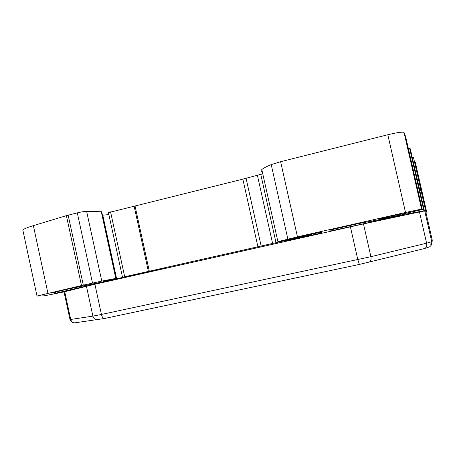 <?xml version="1.0" encoding="UTF-8"?>
<svg xmlns="http://www.w3.org/2000/svg" width="455" height="455" viewBox="0 0 455 455"><rect width="100%" height="100%" fill="white"/><g stroke="black" fill="none" stroke-linecap="round" stroke-linejoin="round"><path stroke-width="0.68" d="M432.108 239.848C432.381 241.77 431.715 243.283 430.106 244.38C431.806 243.226 432.489 241.65 432.148 239.66L425.738 211.615M414.59 162.293L415.341 162.242M425.886 212.257L426.727 212.087L425.891 212.292M363.482 223.911L419.47 211.967L426.597 243.18L370.899 256.688L363.482 223.911L94.896 284.25L64.019 291.882M419.47 211.967L424.714 210.927L423.889 210.801L409.676 148.557L410.376 149.172L419.197 187.796L421.165 191.208L413.424 157.202L425.852 211.581M412.23 157.271L413.35 156.998M423.889 210.801L381.353 218.599L380.528 218.428M292.07 238.727L277.903 241.656L297.451 236.845L405.513 212.479L421.535 209.095L422.064 209.607L405.519 213.35L390.976 216.028L379.578 218.673L380.596 218.719M292.07 238.71L316.936 233.04C322.47 232.152 323.124 232.323 318.898 233.563L286.786 240.831L311.26 234.865L311.459 234.183M64.024 291.905L44.152 295.847L37.003 296.023L81.502 285.547L101.772 281.076L116.184 278.363L104.201 281.162L110.485 279.967L145.975 272.613L164.647 268.296L124.698 276.742L290.171 239.506L307.637 235.201L310.89 234.513L311.584 234.734M90.118 285.183L55.681 293.196L52.223 292.963L65.617 289.613L129.044 276.384L90.118 285.183L89.919 284.256M371.365 222.029L401.429 215.42L357.994 223.689L330.466 229.963L329.443 231.248L371.365 222.029L371.138 221.033M409.676 148.557L408.345 148.478M22.892 230.622L22.835 230.065C23.512 229.047 27.021 227.574 33.363 225.635L66.385 215.653L77.299 212.866C81.32 211.905 84.431 211.393 86.632 211.33L101.698 211.768L116.184 278.352M108.87 214.572L102.449 215.221M108.449 212.633L242.851 179.133L262.757 173.821M261.511 171.666C260.76 171.177 260.857 170.477 261.807 169.573C263.195 168.27 266.329 166.615 271.214 164.602L280.627 161.713L387.808 134.743C397.317 132.468 402.726 131.705 404.034 132.456L405.667 136.762L422.286 209.527M69.968 319.467L70.701 319.455C71.27 321.497 72.572 322.629 74.609 322.857L76.087 322.652M64.707 291.672L70.701 319.455L92.905 316.128C93.52 318.324 94.907 319.546 97.069 319.797L98.28 319.683M94.896 284.25L101.442 314.45L92.905 316.128L86.427 286.212M368.755 262.296L369.022 262.228C370.757 261.42 371.382 259.572 370.899 256.688L101.442 314.45C102.113 317.067 103.04 318.437 104.223 318.546L104.383 318.517M432.148 239.66L431.75 241.73L424.714 210.927M350.39 226.789L357.806 259.646L359.393 264.423L424.543 248.527L429.52 246.889C431.38 245.626 432.125 243.908 431.75 241.73L426.597 243.18C427.046 245.927 426.363 247.713 424.543 248.527L424.259 248.595M64.013 291.86L69.985 319.529C71.407 323.215 74.614 322.965 74.609 322.857L104.223 318.546L359.439 264.412M424.373 210.728L410.211 148.728M381.353 218.599L381.273 218.246M47.929 293.333L33.363 225.635M81.502 285.547L66.385 215.653M83.305 285.137L68.159 215.164M92.513 283.061L77.299 212.866M101.772 281.076L86.632 211.33M115.786 278.42L101.249 211.592M116.616 278.739L102.79 215.187M139.133 274.103L139.037 273.671M145.975 272.613L145.896 272.226M124.698 276.742L110.565 211.859M148.387 271.436L134.123 206.195M149.314 271.226L135.044 205.973M257.9 246.775L242.851 179.133M261.159 246.036L246.075 178.28M272.602 243.414L257.365 175.107M276.014 242.646L260.749 174.265M311.92 235.286L311.658 234.137M317.18 234.052L316.953 233.034M287.867 239.074L271.214 164.602M297.451 236.845L280.627 161.713M405.513 212.479L387.808 134.743M421.535 209.095L404.034 132.456M55.681 293.196L55.442 292.076M66.93 290.745L66.635 289.374M75.883 288.487L75.632 287.344M390.959 217.854L390.851 217.382M336.723 229.707L336.461 228.541M349.076 226.931L348.809 225.76M426.693 212.087L415.313 162.281M37.003 296.023L22.835 230.065M122.52 277.254L108.432 212.565M318.898 233.563L318.716 232.761M277.903 241.656L261.807 169.573"/></g></svg>
